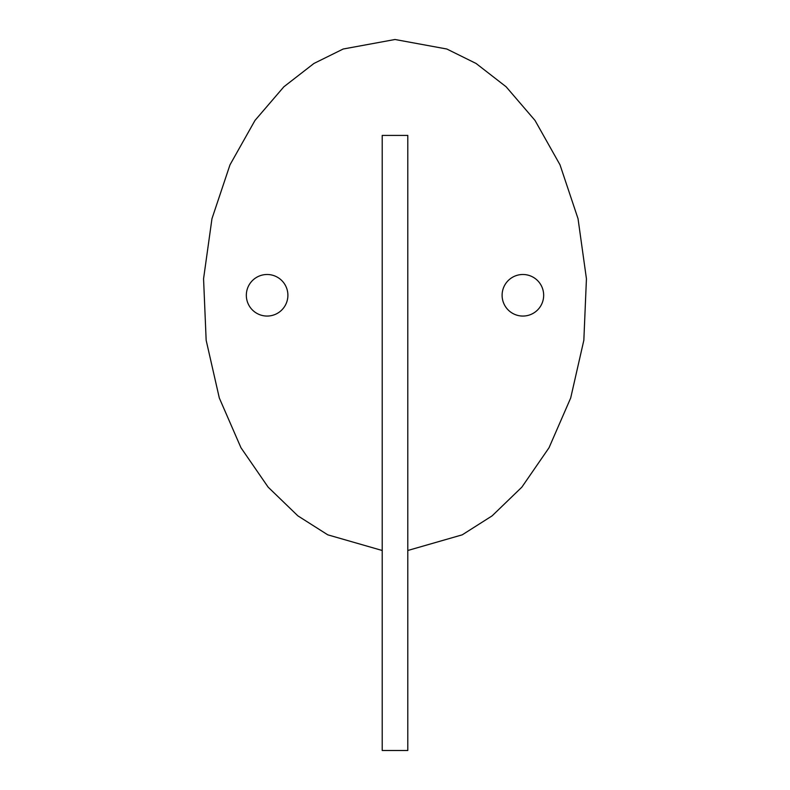 <?xml version="1.0" encoding="UTF-8"?>
<svg xmlns="http://www.w3.org/2000/svg" width="790" height="790" viewBox="0 0 790 790"><rect width="100%" height="100%" fill="white"/><g stroke="black" fill="none" stroke-linecap="round" stroke-linejoin="round"><path stroke-width="1.19" d="M267.109 316.059A20.787 20.787 0 0 1 246.332 295.282A20.787 20.787 0 0 1 267.109 274.495A20.787 20.787 0 0 1 287.896 295.282A20.787 20.787 0 0 1 267.109 316.059M522.891 316.059A20.787 20.787 0 0 1 502.104 295.282A20.787 20.787 0 0 1 522.891 274.495A20.787 20.787 0 0 1 543.668 295.282A20.787 20.787 0 0 1 522.891 316.059M382.212 550.492L327.761 534.83L297.879 515.86L268.146 487.154L240.97 447.742L219.314 398.002L206.16 340.283L203.563 278.781L211.967 218.682L229.999 164.814L254.992 120.426L283.877 86.781L313.936 63.457L343.186 49.01L395 39.5L446.814 49.01L476.064 63.457L506.123 86.781L535.008 120.426L560.001 164.814L578.033 218.682L586.437 278.781L583.84 340.283L570.686 398.002L549.03 447.742L521.854 487.154L492.121 515.86L462.239 534.83L407.788 550.492M407.788 750.5L407.788 135.416L382.212 135.416L382.212 750.5L407.788 750.5L382.212 750.5"/></g></svg>
